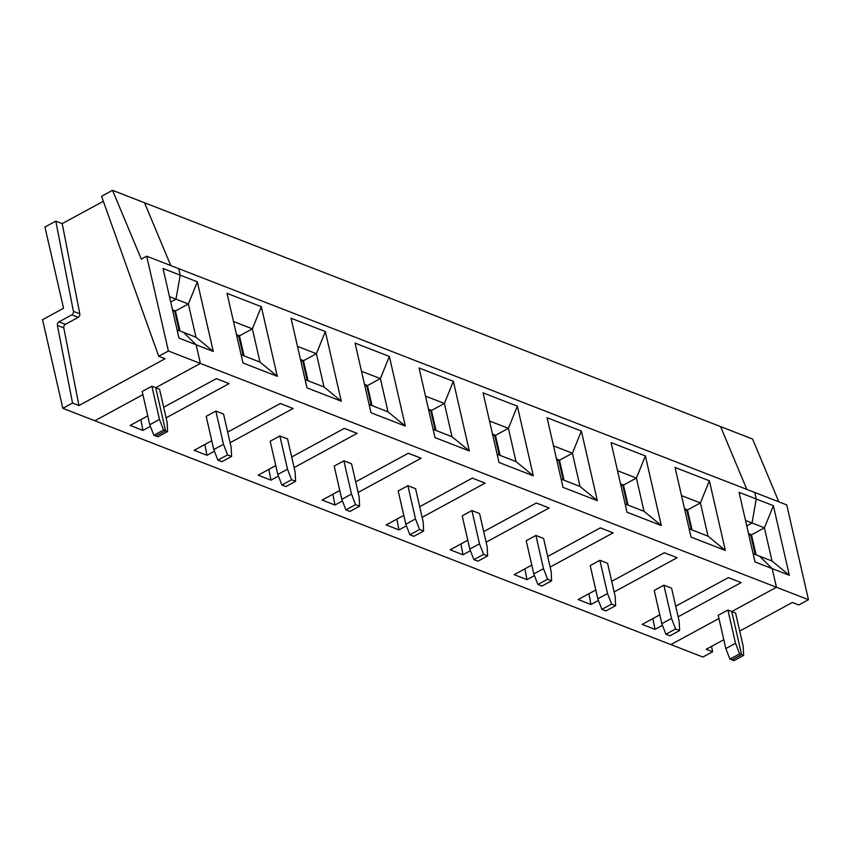 <?xml version="1.0" encoding="UTF-8"?>
<svg xmlns="http://www.w3.org/2000/svg" width="851" height="851" viewBox="0 0 851 851"><rect width="100%" height="100%" fill="white"/><g stroke="black" fill="none" stroke-linecap="round" stroke-linejoin="round"><path stroke-width="1.28" d="M167.583 431.574L165.573 430.797L155.882 436.063L157.892 436.84L167.583 431.574L167.158 422.436L159.541 389.194L155.701 387.705L165.573 430.797L155.882 436.063L153.871 435.276L149.787 424.713L142.17 391.481L151.861 386.216L155.701 387.705L200.4 363.43L168.402 350.995L158.701 356.261L101.546 196.283L112.523 190.326L141.298 259.119L146.691 256.194L168.402 350.995M62.846 408.32L72.548 403.055L57.379 325.38A2.808 2.127 111.2 0 1 58.985 321.838L71.803 314.87A2.808 2.127 -68.8 0 0 73.409 311.328L55.804 221.132L44.943 227.026L63.548 308.275L42.55 319.689L62.846 408.32L94.855 420.756L142.904 394.662L94.855 420.756L702.905 657.036L712.595 651.77L706.192 649.281L723.807 639.718M778.846 501.845L752.571 439.031L720.574 426.596L746.848 489.41L720.574 426.596L144.521 202.761L170.796 265.565L144.521 202.761L112.523 190.326M739.721 631.07L792.355 602.476L798.759 604.965L808.45 599.7L786.739 504.909L178.689 268.639L180.189 275.16L175.997 299.169L169.477 296.637M177.082 329.869L195.985 337.209L188.369 303.977L175.997 299.169L170.711 302.041L175.997 299.169L180.189 275.16L163.03 268.49L178.976 338.113L196.134 344.783L200.4 363.43L155.701 387.705L165.573 430.797L163.562 430.01L153.871 435.276M172.476 309.743L175.551 310.934L188.369 303.977L197.336 281.819L213.282 351.452L196.134 344.783L183.603 332.401L196.134 344.783L200.4 363.43L776.452 587.264L731.754 611.539L735.594 613.039L743.2 646.271L743.636 655.408L741.615 654.632L731.754 611.539L741.615 654.632L739.604 653.845L729.913 659.11L725.829 648.558L718.223 615.316L727.913 610.05L731.754 611.539L776.452 587.264L772.176 568.617L789.334 575.287L773.389 505.664L756.231 498.994L754.741 492.474L756.231 498.994L752.039 523.003L756.231 498.994L739.072 492.335L755.018 561.958L772.176 568.617L759.656 556.246L772.027 561.054L764.421 527.811L752.039 523.003L746.763 525.875L752.039 523.003L745.519 520.472M163.562 430.01L159.477 419.447L151.861 386.216M57.379 325.38L63.782 327.869A2.808 2.127 -68.8 0 1 65.389 324.316L78.207 317.359A2.808 2.127 111.2 0 0 79.813 313.817L73.409 311.328M159.477 419.447L149.787 424.713M197.336 281.819L180.189 275.16L178.689 268.639L146.691 256.194M72.548 403.055L78.941 405.544L165.105 358.739L158.701 356.261M63.782 327.869L78.941 405.544M103.333 201.272L62.208 223.622L79.813 313.817M62.208 223.622L55.804 221.132M808.45 599.7L776.452 587.264L772.176 568.617L759.656 556.246L753.135 553.714M718.946 618.496L670.896 644.601L718.946 618.496M748.529 533.577L751.603 534.779L764.421 527.811L773.389 505.664M751.465 534.726L756.082 554.852M755.22 554.522L750.635 534.502L748.55 533.694M711.542 646.377L712.595 651.77M750.635 534.502L748.944 535.428M743.636 655.408L733.934 660.674L731.924 659.897L741.615 654.632L731.924 659.897L729.913 659.11M789.334 575.287L772.027 561.054M739.604 653.845L735.519 643.292L727.913 610.05M735.519 643.292L725.829 648.558M691.214 529.652L686.629 509.632L684.938 510.547M684.523 508.707L687.597 509.909L700.416 502.941L709.383 480.794L675.066 467.465L691.023 537.087L725.329 550.416L708.021 536.183L700.416 502.941L681.513 495.601M689.129 528.843L708.021 536.183M679.63 630.538L679.194 621.4L671.588 588.169L663.908 585.18L654.217 590.445L661.823 623.687L665.908 634.24L675.598 628.974L679.63 630.538L669.928 635.803L665.908 634.24M652.887 618.603L654.993 629.389L642.186 624.411L659.802 614.847M675.715 606.199L728.35 577.606L741.157 582.584L678.151 616.805M662.461 625.325L654.993 629.389M686.629 509.632L684.544 508.824M725.329 550.416L709.383 480.794M687.459 509.855L692.076 529.982M620.517 483.836L623.592 485.038L636.41 478.071L645.377 455.923L611.071 442.584L627.017 512.217L661.323 525.546L644.016 511.313L636.41 478.071L617.507 470.731M625.123 503.973L644.016 511.313M615.624 605.667L611.603 604.104L601.902 609.369L597.817 598.817L590.211 565.575L599.902 560.309L607.582 563.298L615.199 596.53L615.624 605.667L605.923 610.933L601.902 609.369M611.603 604.104L607.518 593.551L599.902 560.309M663.908 585.18L671.513 618.422L661.823 623.687M671.513 618.422L675.598 628.974M588.881 593.732L590.988 604.518L578.18 599.54L595.796 589.977M611.709 581.329L664.344 552.735L677.151 557.713L614.145 591.934M598.455 600.455L590.988 604.518M661.323 525.546L645.377 455.923M623.453 484.985L628.07 505.111M627.208 504.781L622.624 484.762L620.539 483.953M622.624 484.762L620.932 485.676M556.511 458.966L559.586 460.168L572.404 453.2L581.371 431.053L547.065 417.713L563.011 487.346L597.317 500.675L580.01 486.442L572.404 453.2L553.501 445.86M561.117 479.102L580.01 486.442M551.618 580.797L547.597 579.233L537.896 584.499L533.811 573.946L526.205 540.704L535.896 535.439L543.576 538.428L551.193 571.659L551.618 580.797L541.917 586.062L537.896 584.499M547.597 579.233L543.512 568.681L535.896 535.439M607.518 593.551L597.817 598.817M524.876 568.862L526.982 579.648L514.174 574.67L531.79 565.107M547.704 556.458L600.338 527.865L613.145 532.843L550.14 567.064M534.449 575.584L526.982 579.648M597.317 500.675L581.371 431.053M559.447 460.114L564.064 480.241M563.213 479.911L558.628 459.891L556.533 459.083M558.628 459.891L556.926 460.806M492.506 434.095L495.58 435.297L508.398 428.33L517.365 406.182L483.06 392.843L499.005 462.476L533.311 475.805L516.004 461.572L508.398 428.33L489.506 420.99M497.112 454.232L516.004 461.572M487.612 555.926L483.591 554.363L473.89 559.628L469.805 549.076L462.199 515.834L471.89 510.568L479.57 513.557L487.187 546.789L487.612 555.926L477.922 561.192L473.89 559.628M483.591 554.363L479.507 543.81L471.89 510.568M543.512 568.681L533.811 573.946M460.87 543.991L462.976 554.778L450.179 549.799L467.784 540.236M483.698 531.588L536.332 502.994L549.14 507.973L486.134 542.193M470.443 550.714L462.976 554.778M533.311 475.805L517.365 406.182M495.442 435.244L500.058 455.37M499.207 455.04L494.622 435.021L492.527 434.212M494.622 435.021L492.92 435.935M428.5 409.225L431.574 410.416L444.392 403.459L453.36 381.312L419.054 367.972L434.999 437.605L469.305 450.934L451.998 436.701L444.392 403.459L425.5 396.119M433.106 429.351L451.998 436.701M423.607 531.056L419.586 529.492L409.884 534.758L405.799 524.205L398.194 490.963L407.884 485.698L415.565 488.687L423.181 521.918L423.607 531.056L413.916 536.321L409.884 534.758M419.586 529.492L415.501 518.94L407.884 485.698M479.507 543.81L469.805 549.076M396.864 519.121L398.97 529.896L386.173 524.929L403.778 515.366M419.692 506.717L472.326 478.124L485.134 483.102L422.128 517.323M406.438 525.844L398.97 529.896M469.305 450.934L453.36 381.312M431.436 410.373L436.052 430.5M435.201 430.17L430.617 410.15L428.521 409.331M430.617 410.15L428.915 411.065M364.494 384.354L367.568 385.546L380.386 378.589L389.354 356.441L355.048 343.102L370.993 412.735L405.299 426.064L388.003 411.831L380.386 378.589L361.494 371.249M369.1 404.48L388.003 411.831M359.601 506.185L355.58 504.622L345.889 509.887L341.804 499.335L334.188 466.093L343.878 460.827L351.559 463.806L359.175 497.048L359.601 506.185L349.91 511.451L345.889 509.887M355.58 504.622L351.495 494.069L343.878 460.827M415.501 518.94L405.799 524.205M332.858 494.25L334.964 505.026L322.167 500.058L339.772 490.495M355.686 481.847L408.32 453.253L421.128 458.232L358.122 492.452M342.432 500.973L334.964 505.026M405.299 426.064L389.354 356.441M367.441 385.503L372.047 405.629M371.196 405.299L366.611 385.28L364.515 384.461M366.611 385.28L364.919 386.194M300.488 359.484L303.562 360.675L316.381 353.718L325.348 331.571L291.042 318.231L306.988 387.865L341.294 401.193L323.997 386.96L316.381 353.718L297.488 346.378M305.094 379.61L323.997 386.96M295.595 481.315L291.574 479.751L281.883 485.017L277.798 474.454L270.182 441.222L279.873 435.957L287.553 438.935L295.169 472.177L295.595 481.315L285.904 486.581L281.883 485.017M291.574 479.751L287.489 469.199L279.873 435.957M351.495 494.069L341.804 499.335M268.852 469.38L270.958 480.155L258.161 475.188L275.767 465.614M291.68 456.976L344.325 428.383L357.122 433.361L294.116 467.582M278.426 476.103L270.958 480.155M341.294 401.193L325.348 331.571M303.435 360.633L308.041 380.759M307.19 380.429L302.605 360.409L300.509 359.59M302.605 360.409L300.914 361.324M277.288 376.323L261.342 306.69L227.036 293.361L242.982 362.983L277.288 376.323L259.991 362.09L252.375 328.848L233.482 321.508M241.088 354.739L259.991 362.09M231.589 456.444L227.568 454.881L217.877 460.146L213.792 449.583L206.176 416.352L215.867 411.086L223.547 414.065L231.164 447.307L231.589 456.444L221.898 461.71L217.877 460.146M227.568 454.881L223.483 444.318L215.867 411.086M287.489 469.199L277.798 474.454M243.184 355.558L238.599 335.539L236.504 334.72M239.429 335.751L244.035 355.888M238.599 335.539L236.908 336.453M223.483 444.318L213.792 449.583M175.423 310.881L180.029 331.018M179.178 330.688L174.593 310.668L172.498 309.849M174.593 310.668L172.902 311.583M213.282 351.452L195.985 337.209M166.105 417.841L229.11 383.61L216.314 378.642L163.679 407.235M147.755 415.873L130.15 425.447L142.947 430.415L140.84 419.628M150.414 426.362L142.947 430.415M236.482 334.613L239.556 335.805L252.375 328.848L261.342 306.69M230.11 442.711L293.116 408.48L280.319 403.512L227.685 432.106M211.761 440.744L194.156 450.317L206.953 455.285L204.846 444.509M214.42 451.232L206.953 455.285M65.389 324.316L58.985 321.838M71.803 314.87L78.207 317.359"/></g></svg>
